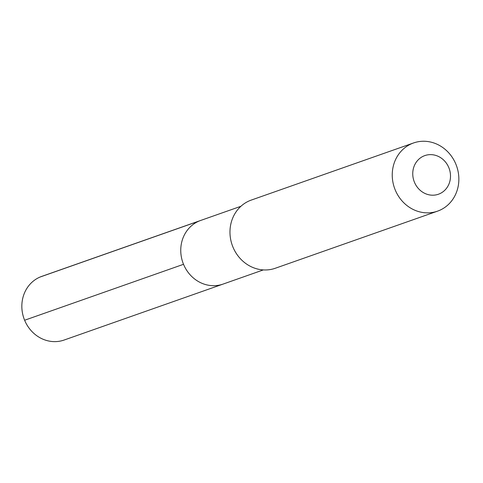 <?xml version="1.0" encoding="UTF-8"?>
<svg xmlns="http://www.w3.org/2000/svg" width="483" height="483" viewBox="0 0 483 483"><rect width="100%" height="100%" fill="white"/><g stroke="black" fill="none" stroke-linecap="round" stroke-linejoin="round"><path stroke-width="0.72" d="M240.92 206.283L200.638 220.465A33.732 30.743 -109.4 0 0 183.528 264.304L24.621 320.241L183.528 264.304A33.732 30.743 70.6 0 0 223.037 284.101L64.124 340.038A33.732 30.743 70.6 0 1 24.621 320.241A33.732 30.743 -109.4 0 1 41.725 276.397L200.638 220.465A33.732 30.743 -109.4 0 0 183.528 264.304A33.732 30.743 70.6 0 0 223.037 284.101L263.32 269.919M232.945 247.054A36.14 32.941 -109.4 0 1 251.275 200.083L413.551 142.962A36.14 32.941 -109.4 0 1 455.88 164.172A36.14 32.941 70.6 0 1 437.55 211.149L275.274 268.264A36.14 32.941 70.6 0 1 232.945 247.054M413.551 142.962A36.14 32.941 -109.4 0 0 395.221 189.94A36.14 32.941 70.6 0 0 437.55 211.149M414.438 182.218A20.479 18.668 -109.4 0 1 423.826 155.985A20.479 18.668 -109.4 0 1 448.816 167.619A20.479 18.668 70.6 0 1 439.427 193.846A20.479 18.668 70.6 0 1 414.438 182.218M40.077 277.037L198.984 221.105"/></g></svg>
